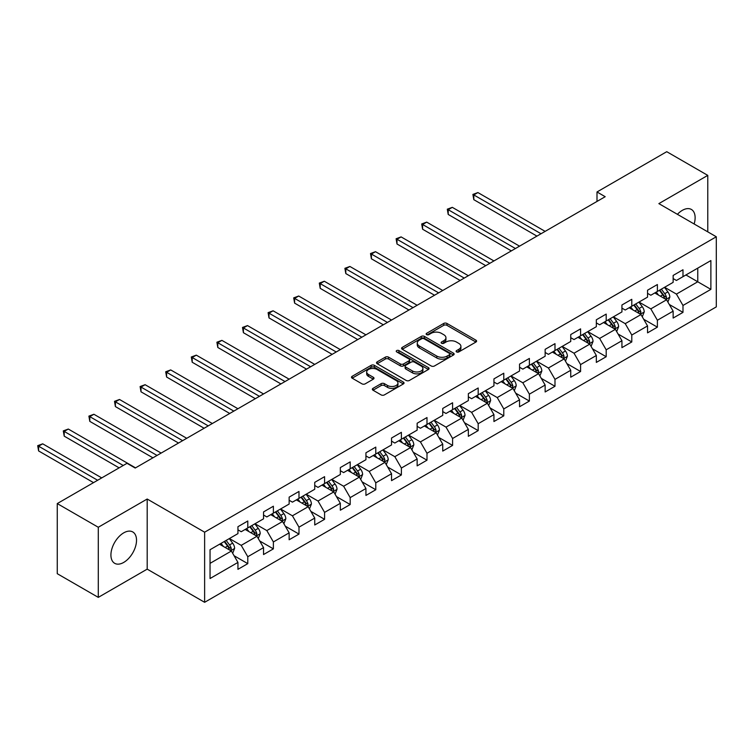 <?xml version="1.0" encoding="UTF-8"?>
<svg xmlns="http://www.w3.org/2000/svg" width="754" height="754" viewBox="0 0 754 754"><rect width="100%" height="100%" fill="white"/><g stroke="black" fill="none" stroke-linecap="round" stroke-linejoin="round"><path stroke-width="1.13" d="M456.575 351.92A1.593 0.924 0 0 0 458.828 351.92L475.944 342.043A2.281 1.319 0 0 0 476.603 341.11A2.281 1.319 0 0 0 475.944 340.177L446.943 323.438A2.281 1.319 0 0 0 443.729 323.438L426.613 333.325A1.593 0.924 0 0 0 426.142 333.975A1.593 0.924 0 0 0 426.613 334.625A1.593 0.924 0 0 0 428.866 334.625L431.081 333.343A7.286 4.213 0 0 1 441.392 333.343L443.804 334.738A7.286 4.213 0 0 1 445.944 337.717A7.286 4.213 0 0 1 443.804 340.695L441.59 341.967A1.593 0.924 0 0 0 441.128 342.618A1.593 0.924 0 0 0 441.59 343.268A1.593 0.924 0 0 0 443.842 343.268L446.057 341.996A7.286 4.213 0 0 1 456.368 341.996L458.781 343.39A7.286 4.213 0 0 1 460.92 346.359A7.286 4.213 0 0 1 458.781 349.338L456.575 350.619A1.593 0.924 0 0 0 456.104 351.27A1.593 0.924 0 0 0 456.575 351.92L456.575 350.619M123.722 562.418A18.105 10.452 120 0 0 135.55 546.462A18.105 10.452 120 0 0 132.77 531.956A18.105 10.452 120 0 0 123.722 532.852A18.105 10.452 120 0 0 111.894 548.808A18.105 10.452 120 0 0 114.674 563.313A18.105 10.452 120 0 0 123.722 562.418M694.142 223.985A18.105 10.452 120 0 0 691.38 209.452A18.105 10.452 120 0 0 682.332 210.347A18.105 10.452 120 0 0 677.403 214.325M373.013 388.348A2.281 1.319 0 0 0 372.344 389.281A2.281 1.319 0 0 0 373.013 390.214L381.147 394.908A2.281 1.319 0 0 0 384.37 394.908L403.371 383.937A2.281 1.319 0 0 0 404.04 383.004A2.281 1.319 0 0 0 403.371 382.071L374.38 365.332A2.281 1.319 0 0 0 371.156 365.332L352.156 376.312A2.281 1.319 0 0 0 351.487 377.236A2.281 1.319 0 0 0 352.156 378.169L361.977 383.843A2.281 1.319 0 0 0 365.2 383.843L373.334 379.149A2.281 1.319 0 0 0 374.003 378.216A2.281 1.319 0 0 0 373.334 377.283L368.461 374.474A6.098 3.516 0 0 1 366.68 371.986A6.098 3.516 0 0 1 370.44 368.734A6.098 3.516 0 0 1 377.075 369.498L396.17 380.516A6.098 3.516 0 0 1 397.952 383.004A6.098 3.516 0 0 1 394.191 386.255A6.098 3.516 0 0 1 387.547 385.492L384.37 383.654A2.281 1.319 0 0 0 381.147 383.654L373.013 388.348L373.013 390.214M147.19 499.025L98.284 527.263L57.257 503.578L57.257 573.69L98.284 597.375L147.19 569.138L204.626 602.305L204.626 532.192L147.19 499.025L147.19 569.138M707.77 231.855L707.77 175.38L658.864 203.618L716.3 236.775L204.626 532.192M707.77 175.38L666.743 151.695L596.998 191.968L596.998 201.441M57.257 503.578L127.002 463.314L135.211 468.046L605.198 196.7L596.998 191.968M431.241 365.982A2.281 1.319 0 0 0 434.464 365.982L453.474 355.011A2.281 1.319 0 0 0 454.134 354.078A2.281 1.319 0 0 0 453.474 353.155L424.474 336.416A2.281 1.319 0 0 0 421.25 336.416L402.25 347.387A2.281 1.319 0 0 0 401.58 348.32A2.281 1.319 0 0 0 402.25 349.243L431.241 365.982M397.33 352.269A1.593 0.924 0 0 1 398.941 352.486L398.941 350.591L428.423 367.613A2.281 1.319 0 0 1 429.092 368.546A2.281 1.319 0 0 1 428.423 369.469L409.413 380.45A2.281 1.319 0 0 1 406.189 380.45L377.198 363.711L377.198 361.845A2.281 1.319 0 0 0 376.529 362.778A2.281 1.319 0 0 0 377.198 363.711M377.198 361.845L385.332 357.151A2.281 1.319 0 0 1 388.555 357.151L400.317 363.937A2.281 1.319 0 0 0 403.531 363.937L408.932 360.827A2.281 1.319 0 0 0 409.601 359.894A2.281 1.319 0 0 0 408.932 358.961L396.689 351.901A1.593 0.924 0 0 1 396.227 351.241A1.593 0.924 0 0 1 397.207 350.393A1.593 0.924 0 0 1 398.941 350.591M204.626 602.305L716.3 306.887L716.3 236.775M234.079 555.736L247.783 563.643L247.783 556.725L263.542 547.63L263.542 554.548L273.382 548.865L273.382 541.947L289.14 532.852L289.14 539.77L298.989 534.086L298.989 527.169L314.738 518.073L314.738 524.991L324.588 519.308L324.588 512.39L340.337 503.295L340.337 510.213L350.186 504.53L350.186 497.612L365.935 488.517L365.935 495.435L375.784 489.742L375.784 482.833L391.543 473.738L391.543 480.647L401.382 474.963L401.382 468.046L417.141 458.95L417.141 465.868L426.99 460.185L426.99 453.267L442.739 444.172L442.739 451.09L452.589 445.407L452.589 438.489L468.338 429.394L468.338 436.312L478.187 430.628L478.187 423.71L493.936 414.615L493.936 421.533L503.785 415.85L503.785 408.932L519.544 399.837L519.544 406.745L529.383 401.062L529.383 394.154L545.142 385.049L545.142 391.967L554.991 386.284L554.991 379.366L570.74 370.271L570.74 377.188L580.589 371.505L580.589 364.587L596.339 355.492L596.339 362.41L606.188 356.727L606.188 349.809L621.937 340.714L621.937 347.632L631.786 341.948L631.786 335.03L647.545 325.935L647.545 332.853L657.384 327.161L657.384 320.252L673.143 311.157L673.143 318.065L682.983 312.382L682.983 305.464L710.881 289.366L710.881 260.564L697.752 268.141M247.783 563.643L237.944 569.327L237.944 562.418L210.046 578.525L210.046 549.723L237.944 533.615L237.944 526.697L247.783 521.014L247.783 527.932L263.542 518.827L263.542 511.919L273.382 506.226L273.382 513.144L289.14 504.049L289.14 497.131L298.989 491.448L298.989 498.366L314.738 489.271L314.738 482.353L324.588 476.669L324.588 483.587L340.337 474.492L340.337 467.574L350.186 461.891L350.186 468.809L365.935 459.714L365.935 452.796L375.784 447.113L375.784 454.031L391.543 444.935L391.543 438.017L401.382 432.334L401.382 439.243L417.141 430.148L417.141 423.239L426.99 417.546L426.99 424.464L442.739 415.369L442.739 408.451L452.589 402.768L452.589 409.686L468.338 400.591L468.338 393.673L478.187 387.99L478.187 394.908L493.936 385.812L493.936 378.894L503.785 373.211L503.785 380.129L519.544 371.034L519.544 364.116L529.383 358.433L529.383 365.351L545.142 356.246L545.142 349.338L554.991 343.654L554.991 350.563L570.74 341.468L570.74 334.55L580.589 328.867L580.589 335.784L596.339 326.689L596.339 319.771L606.188 314.088L606.188 321.006L621.937 311.911L621.937 304.993L631.786 299.31L631.786 306.228L647.545 297.133L647.545 290.215L657.384 284.531L657.384 291.449L673.143 282.354L673.143 275.436L682.983 269.753L682.983 276.661L710.881 260.564M245.163 529.44L256.973 536.264L241.223 545.359L229.405 538.535M237.944 529.826L241.223 531.721L247.783 527.932M241.223 545.359L247.783 556.725M256.973 536.264L263.542 547.63M270.761 514.662L282.571 521.485L266.822 530.58L255.003 523.757M263.542 515.039L266.822 516.933L273.382 513.144M266.822 530.58L273.382 541.947M282.571 521.485L289.14 532.852M296.36 499.883L308.179 506.707L292.42 515.802L280.601 508.978M289.14 500.26L292.42 502.155L298.989 498.366M292.42 515.802L298.989 527.169M308.179 506.707L314.738 518.073M321.958 485.105L333.777 491.928L318.018 501.024L306.209 494.2M314.738 485.482L318.018 487.376L324.588 483.587M318.018 501.024L324.588 512.39M333.777 491.928L340.337 503.295M347.556 470.326L359.375 477.141L343.626 486.236L331.807 479.421M340.337 470.703L343.626 472.598L350.186 468.809M343.626 486.236L350.186 497.612M359.375 477.141L365.935 488.517M373.164 455.539L384.974 462.362L369.224 471.457L357.405 464.634M365.935 455.925L369.224 457.819L375.784 454.031M369.224 471.457L375.784 482.833M384.974 462.362L391.543 473.738M398.762 440.76L410.572 447.584L394.823 456.679L383.004 449.855M391.543 441.137L394.823 443.041L401.382 439.243M394.823 456.679L401.382 468.046M410.572 447.584L417.141 458.95M424.361 425.982L436.18 432.805L420.421 441.901L408.602 435.077M417.141 426.359L420.421 428.253L426.99 424.464M420.421 441.901L426.99 453.267M436.18 432.805L442.739 444.172M449.959 411.203L461.778 418.027L446.019 427.122L434.21 420.298M442.739 411.58L446.019 413.475L452.589 409.686M446.019 427.122L452.589 438.489M461.778 418.027L468.338 429.394M475.557 396.425L487.376 403.249L471.618 412.344L459.808 405.52M468.338 396.802L471.618 398.696L478.187 394.908M471.618 412.344L478.187 423.71M487.376 403.249L493.936 414.615M501.165 381.647L512.974 388.461L497.225 397.556L485.406 390.742M493.936 382.024L497.225 383.918L503.785 380.129M497.225 397.556L503.785 408.932M512.974 388.461L519.544 399.837M526.763 366.859L538.573 373.682L522.824 382.778L511.005 375.954M519.544 367.245L522.824 369.14L529.383 365.351M522.824 382.778L529.383 394.154M538.573 373.682L545.142 385.049M552.362 352.08L564.181 358.904L548.422 367.999L536.603 361.175M545.142 352.457L548.422 354.352L554.991 350.563M548.422 367.999L554.991 379.366M564.181 358.904L570.74 370.271M577.96 337.302L589.779 344.126L574.02 353.221L562.211 346.397M570.74 337.679L574.02 339.573L580.589 335.784M574.02 353.221L580.589 364.587M589.779 344.126L596.339 355.492M603.558 322.524L615.377 329.347L599.619 338.442L587.809 331.619M596.339 322.901L599.619 324.795L606.188 321.006M599.619 338.442L606.188 349.809M615.377 329.347L621.937 340.714M629.156 307.745L640.975 314.559L625.226 323.654L613.407 316.84M621.937 308.122L625.226 310.017L631.786 306.228M625.226 323.654L631.786 335.03M640.975 314.559L647.545 325.935M654.764 292.957L666.574 299.781L650.825 308.876L639.006 302.062M647.545 293.344L650.825 295.238L657.384 291.449M650.825 308.876L657.384 320.252M666.574 299.781L673.143 311.157M685.942 274.965L697.761 281.779L676.423 294.098L664.604 287.274M673.143 278.565L676.423 280.46L682.983 276.661M676.423 294.098L682.983 305.464M697.761 268.141L697.761 281.779L710.881 289.366M98.284 527.263L98.284 597.375M210.046 563.361L231.374 551.042L219.555 544.228M231.374 551.042L237.944 562.418M669.288 304.475L682.983 312.382M643.68 319.253L657.384 327.161M618.082 334.031L631.786 341.948M592.484 348.81L606.188 356.727M566.885 363.598L580.589 371.505M541.287 378.376L554.991 386.284M515.679 393.154L529.383 401.062M490.081 407.933L503.785 415.85M464.483 422.711L478.187 430.628M438.885 437.499L452.589 445.407M413.286 452.277L426.99 460.185M387.688 467.056L401.382 474.963M362.08 481.834L375.784 489.742M336.482 496.613L350.186 504.53M310.884 511.391L324.588 519.308M285.285 526.179L298.989 534.086M259.687 540.957L273.382 548.865M457.207 352.146L458.781 351.232A7.286 4.213 0 0 0 460.92 348.254L460.92 346.359M445.944 337.717L445.944 339.611A7.286 4.213 0 0 1 443.804 342.589L442.23 343.494M475.906 342.052L446.943 325.332A2.281 1.319 0 0 0 443.729 325.332L427.245 334.851M453.437 355.03L424.474 338.31A2.281 1.319 0 0 0 421.25 338.31L402.278 349.262L402.25 347.387M449.441 354.729A1.593 0.924 0 0 0 449.912 354.078A1.593 0.924 0 0 0 449.441 353.428L423.993 338.734A1.593 0.924 0 0 0 421.74 338.734L419.403 340.082A7.286 4.213 0 0 0 417.264 343.061A7.286 4.213 0 0 0 419.403 346.039L436.802 356.086A7.286 4.213 0 0 0 447.103 356.086L449.441 354.729L449.441 356.633A1.593 0.924 0 0 0 449.912 355.973L449.912 354.078M417.264 343.061L417.264 344.955A7.286 4.213 0 0 0 419.403 347.933L419.403 346.039M449.441 356.633L447.103 357.98A7.286 4.213 0 0 1 436.802 357.98L419.403 347.933M377.226 363.72L385.332 359.045L385.332 357.151M409.601 359.894L409.601 361.788A2.281 1.319 0 0 1 408.932 362.721L403.531 365.831A2.281 1.319 0 0 1 400.317 365.831L388.555 359.045A2.281 1.319 0 0 0 385.332 359.045M398.941 352.486L428.395 369.488M412.513 370.987A6.098 3.516 0 0 0 419.158 371.75A6.098 3.516 0 0 0 422.919 368.499A6.098 3.516 0 0 0 421.137 366.01L414.408 362.127A2.281 1.319 0 0 0 411.184 362.127L405.793 365.238A2.281 1.319 0 0 0 405.124 366.171A2.281 1.319 0 0 0 405.793 367.104L412.513 370.987L412.513 372.881A6.098 3.516 0 0 0 419.158 373.645A6.098 3.516 0 0 0 422.919 370.393L422.919 368.499M405.124 366.171L405.124 368.065A2.281 1.319 0 0 0 405.793 368.998L405.793 367.104M412.513 372.881L405.793 368.998M397.952 383.004L397.952 384.898A6.098 3.516 0 0 1 394.191 388.15A6.098 3.516 0 0 1 387.547 387.386L384.37 385.548A2.281 1.319 0 0 0 381.147 385.548L373.041 390.233M366.68 371.986L366.68 373.88A6.098 3.516 0 0 0 368.461 376.369L368.461 374.474M373.334 377.283L373.334 379.149L368.461 376.369M403.343 383.956L374.38 367.226A2.281 1.319 0 0 0 371.156 367.226L352.184 378.188L352.156 376.312M667.874 302.034L669.825 297.114A6.155 3.553 -120 0 0 667.865 291.873L664.472 287.349M658.572 295.163L656.272 292.09M545.142 231.374L477.904 192.562L473.804 194.928L473.804 199.669L536.933 236.115M665.622 299.234L666.508 297.378A6.155 3.553 -120 0 0 664.745 293.674L661.362 289.15M659.816 290.045L663.577 295.059A3.129 1.81 60 0 1 664.142 296.011L666.508 297.378M659.392 290.29L662.775 294.814A6.155 3.553 60 0 1 664.538 298.509M473.804 199.669L472.899 194.409L541.033 233.749M472.899 194.409L477.904 192.562M642.276 316.812L644.227 311.892A6.155 3.553 -120 0 0 642.267 306.652L638.874 302.137M632.974 309.941L630.674 306.869M519.544 246.162L452.306 207.341L448.206 209.706L448.206 214.447L511.335 250.893M640.023 314.013L640.909 312.156A6.155 3.553 -120 0 0 639.147 308.452L635.754 303.937M634.218 304.823L637.978 309.837A3.129 1.81 60 0 1 638.544 310.789L640.909 312.156M633.784 305.068L637.177 309.592A6.155 3.553 60 0 1 638.94 313.287M448.206 214.447L447.301 209.188L515.434 248.528M447.301 209.188L452.306 207.341M616.668 331.59L618.629 326.671A6.155 3.553 -120 0 0 616.659 321.43L613.275 316.916M607.375 324.72L605.066 321.647M493.936 260.941L426.707 222.119L422.608 224.494L422.608 229.225L485.736 265.672M614.425 328.791L615.302 326.934A6.155 3.553 -120 0 0 613.549 323.23L610.156 318.716M608.619 319.602L612.371 324.616A3.129 1.81 60 0 1 612.945 325.568L615.302 326.934M608.186 319.847L611.579 324.371A6.155 3.553 60 0 1 613.332 328.075M422.608 229.225L421.703 223.966L489.836 263.306M421.703 223.966L426.707 222.119M591.07 346.369L593.021 341.449A6.155 3.553 -120 0 0 591.061 336.218L587.677 331.694M581.768 339.498L579.468 336.435M468.338 275.719L401.109 236.897L397 239.272L397 244.004L460.138 280.46M588.827 343.579L589.703 341.713A6.155 3.553 -120 0 0 587.941 338.018L584.557 333.494M583.021 334.38L586.772 339.404A3.129 1.81 60 0 1 587.347 340.346L589.703 341.713M582.588 334.635L585.971 339.149A6.155 3.553 60 0 1 587.734 342.853M397 244.004L396.104 238.754L464.238 278.085M396.104 238.754L401.109 236.897M565.472 361.147L567.423 356.227A6.155 3.553 -120 0 0 565.462 350.996L562.079 346.472M556.169 354.286L553.87 351.213M442.739 290.497L375.511 251.685L371.402 254.051L371.402 258.792L434.53 295.238M563.229 358.357L564.105 356.491A6.155 3.553 -120 0 0 562.343 352.797L558.959 348.273M557.413 349.159L561.174 354.182A3.129 1.81 60 0 1 561.739 355.134L564.105 356.491M556.989 349.413L560.373 353.928A6.155 3.553 60 0 1 562.135 357.632M371.402 258.792L370.506 253.532L438.639 292.863M370.506 253.532L375.511 251.685M539.873 375.926L541.824 371.015A6.155 3.553 -120 0 0 539.864 365.775L536.471 361.251M530.571 369.064L528.271 365.992M417.141 305.276L349.903 266.464L345.803 268.829L345.803 273.57L408.932 310.017M537.621 373.136L538.507 371.27A6.155 3.553 -120 0 0 536.744 367.575L533.361 363.051M531.815 363.946L535.576 368.96A3.129 1.81 60 0 1 536.141 369.912L538.507 371.27M531.391 364.191L534.774 368.715A6.155 3.553 60 0 1 536.537 372.41M345.803 273.57L344.898 268.311L413.032 307.651M344.898 268.311L349.903 266.464M514.275 390.713L516.226 385.794A6.155 3.553 -120 0 0 514.266 380.553L510.873 376.029M504.973 383.843L502.673 380.77M391.543 320.054L324.305 281.242L320.205 283.608L320.205 288.348L383.334 324.795M512.023 387.914L512.909 386.057A6.155 3.553 -120 0 0 511.146 382.353L507.753 377.829M506.217 378.725L509.977 383.739A3.129 1.81 60 0 1 510.543 384.691L512.909 386.057M505.783 378.97L509.176 383.494A6.155 3.553 60 0 1 510.939 387.188M320.205 288.348L319.3 283.089L387.433 322.429M319.3 283.089L324.305 281.242M488.677 405.492L490.628 400.572A6.155 3.553 -120 0 0 488.658 395.332L485.274 390.817M479.374 398.621L477.065 395.548M365.935 334.842L298.707 296.02L294.607 298.396L294.607 303.127L357.735 339.573M486.424 402.693L487.301 400.836A6.155 3.553 -120 0 0 485.548 397.132L482.155 392.617M480.618 393.503L484.37 398.517A3.129 1.81 60 0 1 484.945 399.469L487.301 400.836M480.185 393.748L483.578 398.272A6.155 3.553 60 0 1 485.331 401.967M294.607 303.127L293.702 297.868L361.835 337.208M293.702 297.868L298.707 296.02M463.069 420.27L465.02 415.35A6.155 3.553 -120 0 0 463.06 410.119L459.676 405.595M453.767 413.399L451.467 410.327M340.337 349.62L273.108 310.799L268.999 313.174L268.999 317.905L332.137 354.352M460.826 417.471L461.702 415.614A6.155 3.553 -120 0 0 459.94 411.92L456.556 407.396M455.02 408.282L458.771 413.296A3.129 1.81 60 0 1 459.346 414.248L461.702 415.614M454.587 408.527L457.97 413.051A6.155 3.553 60 0 1 459.733 416.755M268.999 317.905L268.104 312.646L336.237 351.986M268.104 312.646L273.108 310.799M437.471 435.049L439.422 430.129A6.155 3.553 -120 0 0 437.461 424.898L434.078 420.374M428.168 428.187L425.869 425.115M314.738 364.399L247.51 325.587L243.401 327.952L243.401 332.693L306.529 369.14M435.228 432.259L436.104 430.393A6.155 3.553 -120 0 0 434.342 426.698L430.958 422.174M429.412 423.06L433.173 428.084A3.129 1.81 60 0 1 433.738 429.035L436.104 430.393M428.988 423.314L432.372 427.829A6.155 3.553 60 0 1 434.134 431.533M243.401 332.693L242.505 327.434L310.639 366.764M242.505 327.434L247.51 325.587M411.873 449.827L413.823 444.917A6.155 3.553 -120 0 0 411.863 439.676L408.47 435.152M402.57 442.966L400.27 439.893M289.14 379.177L221.902 340.365L217.802 342.731L217.802 347.471L280.931 383.918M409.62 447.037L410.506 445.171A6.155 3.553 -120 0 0 408.743 441.476L405.36 436.952M403.814 437.848L407.575 442.862A3.129 1.81 60 0 1 408.14 443.814L410.506 445.171M403.39 438.093L406.774 442.617A6.155 3.553 60 0 1 408.536 446.311M217.802 347.471L216.898 342.212L285.04 381.552M216.898 342.212L221.902 340.365M386.274 464.615L388.225 459.695A6.155 3.553 -120 0 0 386.265 454.455L382.872 449.931M376.972 457.744L374.672 454.671M263.542 393.956L196.304 355.143L192.204 357.509L192.204 362.25L255.333 398.696M384.022 461.816L384.908 459.959A6.155 3.553 -120 0 0 383.145 456.255L379.752 451.731M378.216 452.626L381.976 457.64A3.129 1.81 60 0 1 382.542 458.592L384.908 459.959M377.792 452.871L381.175 457.395A6.155 3.553 60 0 1 382.938 461.09M192.204 362.25L191.299 356.991L259.433 396.331M191.299 356.991L196.304 355.143M360.676 479.393L362.627 474.473A6.155 3.553 -120 0 0 360.657 469.233L357.273 464.718M351.373 472.522L349.074 469.45M237.934 408.743L170.706 369.922L166.606 372.288L166.606 377.028L229.734 413.475M358.423 476.594L359.3 474.737A6.155 3.553 -120 0 0 357.547 471.033L354.154 466.519M352.618 467.405L356.369 472.419A3.129 1.81 60 0 1 356.944 473.371L359.3 474.737M352.184 467.65L355.577 472.174A6.155 3.553 60 0 1 357.33 475.868M166.606 377.028L165.701 371.769L233.834 411.109M165.701 371.769L170.706 369.922M335.068 494.172L337.019 489.252A6.155 3.553 -120 0 0 335.059 484.011L331.675 479.497M325.766 487.301L323.466 484.228M212.336 423.522L145.107 384.7L141.007 387.075L141.007 391.807L204.136 428.253M332.825 491.372L333.702 489.516A6.155 3.553 -120 0 0 331.939 485.812L328.555 481.297M327.019 482.183L330.77 487.197A3.129 1.81 60 0 1 331.345 488.149L333.702 489.516M326.586 482.428L329.969 486.952A6.155 3.553 60 0 1 331.732 490.656M141.007 391.807L140.103 386.548L208.236 425.887M140.103 386.548L145.107 384.7M309.47 508.95L311.421 504.03A6.155 3.553 -120 0 0 309.46 498.799L306.077 494.275M300.167 502.079L297.868 499.016M186.738 438.3L119.509 399.479L115.4 401.854L115.4 406.585L178.528 443.041M307.227 506.151L308.103 504.294A6.155 3.553 -120 0 0 306.341 500.599L302.957 496.075M301.411 496.961L305.172 501.976A3.129 1.81 60 0 1 305.738 502.927L308.103 504.294M300.987 497.216L304.371 501.73A6.155 3.553 60 0 1 306.133 505.434M115.4 406.585L114.504 401.326L182.638 440.666M114.504 401.326L119.509 399.479M283.872 523.728L285.823 518.809A6.155 3.553 -120 0 0 283.862 513.578L280.479 509.054M274.569 516.867L272.269 513.794M161.139 453.079L93.901 414.266L89.801 416.632L89.801 421.373L152.93 457.819M281.619 520.939L282.505 519.072A6.155 3.553 -120 0 0 280.742 515.378L277.359 510.854M275.813 511.74L279.574 516.763A3.129 1.81 60 0 1 280.139 517.715L282.505 519.072M275.389 511.994L278.773 516.509A6.155 3.553 60 0 1 280.535 520.213M89.801 421.373L88.897 416.114L157.039 455.444M88.897 416.114L93.901 414.266M258.273 538.507L260.224 533.596A6.155 3.553 -120 0 0 258.264 528.356L254.871 523.832M248.971 531.645L246.671 528.573M135.541 467.857L68.303 429.045L64.203 431.411L64.203 436.151L119.132 467.857M256.021 535.717L256.907 533.851A6.155 3.553 -120 0 0 255.144 530.156L251.751 525.632M250.215 526.528L253.975 531.542A3.129 1.81 60 0 1 254.541 532.494L256.907 533.851M249.791 526.773L253.174 531.297A6.155 3.553 60 0 1 254.937 534.991M64.203 436.151L63.298 430.892L123.232 465.491M63.298 430.892L68.303 429.045M232.675 553.295L234.626 548.375A6.155 3.553 -120 0 0 232.656 543.134L229.273 538.61M223.373 546.424L221.073 543.351M101.733 477.904L42.705 443.823L38.605 446.189L38.605 450.93L93.524 482.635M230.422 550.495L231.299 548.639A6.155 3.553 -120 0 0 229.546 544.935L226.153 540.411M224.617 541.306L228.377 546.32A3.129 1.81 60 0 1 228.943 547.272L231.299 548.639M224.183 541.551L227.576 546.075A6.155 3.553 60 0 1 229.339 549.77M38.605 450.93L37.7 445.671L97.634 480.27M37.7 445.671L42.705 443.823M458.781 351.232L458.781 349.338M441.59 343.268L441.59 341.967M443.804 342.589L443.804 340.695M426.613 334.625L426.613 333.325M443.729 325.332L443.729 323.438M446.943 325.332L446.943 323.438M475.944 342.043L475.944 340.177M421.25 338.31L421.25 336.416M424.474 338.31L424.474 336.416M453.474 355.011L453.474 353.155M436.802 357.98L436.802 356.086M447.103 357.98L447.103 356.086M388.555 359.045L388.555 357.151M400.317 365.831L400.317 363.937M403.531 365.831L403.531 363.937M408.932 362.721L408.932 360.827M428.423 369.469L428.423 367.613M381.147 385.548L381.147 383.654M384.37 385.548L384.37 383.654M387.547 387.386L387.547 385.492M371.156 367.226L371.156 365.332M374.38 367.226L374.38 365.332M403.371 383.937L403.371 382.071M665.971 299.432L669.788 297.227M664.745 293.674L667.865 291.873M660.372 296.199L662.775 294.814M640.372 314.211L644.189 312.015M639.147 308.452L642.267 306.652M634.774 310.978L637.177 309.592M614.774 328.989L618.582 326.793M613.549 323.23L616.659 321.43M609.166 325.756L611.579 324.371M589.166 343.777L592.983 341.571M587.941 338.018L591.061 336.218M583.568 340.544L585.971 339.149M563.568 358.555L567.385 356.35M562.343 352.797L565.462 350.996M557.969 355.322L560.373 353.928M537.97 373.334L541.787 371.128M536.744 367.575L539.864 365.775M532.371 370.101L534.774 368.715M512.371 388.112L516.188 385.907M511.146 382.353L514.266 380.553M506.773 384.879L509.176 383.494M486.773 402.89L490.581 400.694M485.548 397.132L488.658 395.332M481.165 399.658L483.578 398.272M461.165 417.678L464.982 415.473M459.94 411.92L463.06 410.119M455.567 414.446L457.97 413.051M435.567 432.457L439.384 430.251M434.342 426.698L437.461 424.898M429.969 429.224L432.372 427.829M409.969 447.235L413.786 445.03M408.743 441.476L411.863 439.676M404.37 444.002L406.774 442.617M384.37 462.013L388.187 459.808M383.145 456.255L386.265 454.455M378.772 458.781L381.175 457.395M358.772 476.792L362.58 474.596M357.547 471.033L360.657 469.233M353.164 473.559L355.577 472.174M333.164 491.57L336.981 489.374M331.939 485.812L335.059 484.011M327.566 488.338L329.969 486.952M307.566 506.358L311.383 504.153M306.341 500.599L309.46 498.799M301.968 503.125L304.371 501.73M281.968 521.137L285.785 518.931M280.742 515.378L283.862 513.578M276.369 517.904L278.773 516.509M256.369 535.915L260.187 533.709M255.144 530.156L258.264 528.356M250.771 532.682L253.174 531.297M230.771 550.693L234.579 548.488M229.546 544.935L232.656 543.134M225.173 547.461L227.576 546.075"/></g></svg>
